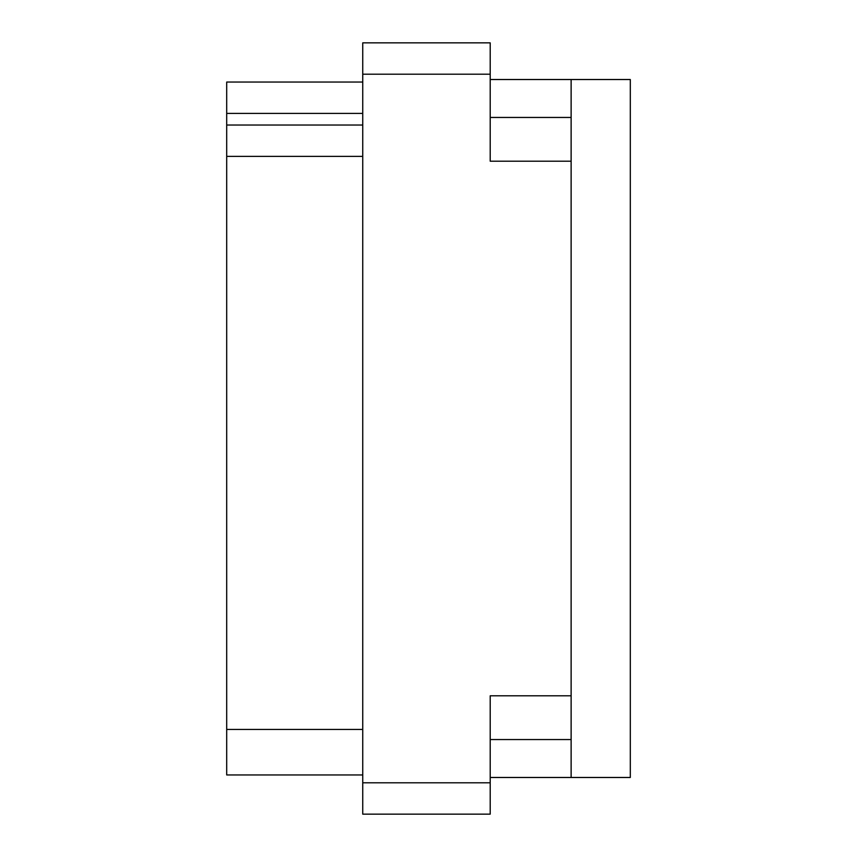 <?xml version="1.0" encoding="UTF-8"?>
<svg xmlns="http://www.w3.org/2000/svg" width="857" height="857" viewBox="0 0 857 857"><rect width="100%" height="100%" fill="white"/><g stroke="black" fill="none" stroke-linecap="round" stroke-linejoin="round"><path stroke-width="1.29" d="M571.126 695.798L490.204 695.798L490.204 814.15L362.747 814.15L362.747 42.85L490.204 42.85L490.204 161.202L571.126 161.202L571.126 777.481L490.204 777.481M571.126 777.481L630.302 777.481L630.302 79.519L571.126 79.519L571.126 161.202M490.204 79.519L571.126 79.519M362.747 113.403L226.698 113.403L226.698 82.047L362.747 82.047M362.747 774.953L226.698 774.953L226.698 729.436L362.747 729.436M362.747 156.392L226.698 156.392L226.698 729.436M226.698 113.403L226.698 125.036L362.747 125.036M226.698 156.392L226.698 125.036M490.204 74.205L362.747 74.205M362.747 782.795L490.204 782.795M490.204 739.548L571.126 739.548M571.126 117.452L490.204 117.452"/></g></svg>
